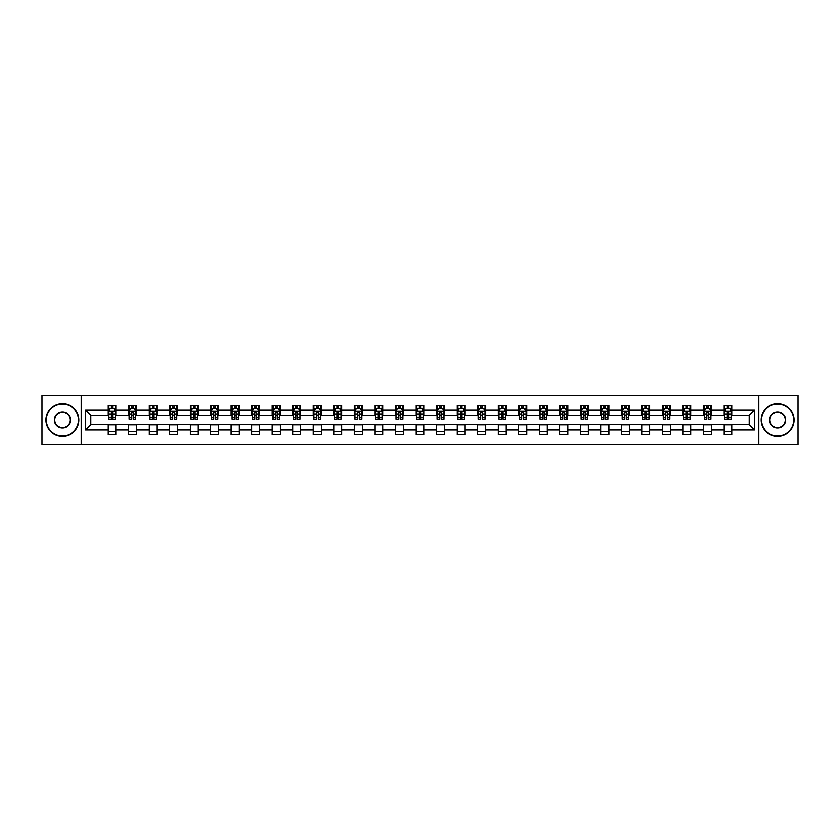 <?xml version="1.0" encoding="UTF-8"?>
<svg xmlns="http://www.w3.org/2000/svg" width="840" height="840" viewBox="0 0 840 840"><rect width="100%" height="100%" fill="white"/><g stroke="black" fill="none" stroke-linecap="round" stroke-linejoin="round"><path stroke-width="1.26" d="M758.762 444.36L798 444.36L798 395.64L758.762 395.64L758.762 444.36L81.239 444.36L81.239 395.64L42 395.64L42 444.36L81.239 444.36M758.762 395.64L81.239 395.64M732.039 409.994L732.039 405.185L724.143 405.185L724.143 409.994L711.501 409.994L711.501 405.185L703.595 405.185L703.595 409.994L690.963 409.994L690.963 405.185L683.057 405.185L683.057 409.994L670.425 409.994L670.425 405.185L662.519 405.185L662.519 409.994L649.876 409.994L649.876 405.185L641.981 405.185L641.981 409.994L629.339 409.994L629.339 405.185L621.442 405.185L621.442 409.994L608.8 409.994L608.8 405.185L600.904 405.185L600.904 409.994L588.263 409.994L588.263 405.185L580.367 405.185L580.367 409.994L567.725 409.994L567.725 405.185L559.828 405.185L559.828 409.994L547.187 409.994L547.187 405.185L539.291 405.185L539.291 409.994L526.649 409.994L526.649 405.185L518.742 405.185L518.742 409.994L506.111 409.994L506.111 405.185L498.204 405.185L498.204 409.994L485.572 409.994L485.572 405.185L477.666 405.185L477.666 409.994L465.024 409.994L465.024 405.185L457.128 405.185L457.128 409.994L444.486 409.994L444.486 405.185L436.59 405.185L436.59 409.994L423.948 409.994L423.948 405.185L416.052 405.185L416.052 409.994L403.41 409.994L403.41 405.185L395.514 405.185L395.514 409.994L382.872 409.994L382.872 405.185L374.976 405.185L374.976 409.994L362.334 409.994L362.334 405.185L354.428 405.185L354.428 409.994L341.796 409.994L341.796 405.185L333.889 405.185L333.889 409.994L321.258 409.994L321.258 405.185L313.352 405.185L313.352 409.994L300.709 409.994L300.709 405.185L292.814 405.185L292.814 409.994L280.171 409.994L280.171 405.185L272.276 405.185L272.276 409.994L259.634 409.994L259.634 405.185L251.738 405.185L251.738 409.994L239.096 409.994L239.096 405.185L231.2 405.185L231.2 409.994L218.558 409.994L218.558 405.185L210.662 405.185L210.662 409.994L198.02 409.994L198.02 405.185L190.124 405.185L190.124 409.994L177.482 409.994L177.482 405.185L169.575 405.185L169.575 409.994L156.944 409.994L156.944 405.185L149.037 405.185L149.037 409.994L136.405 409.994L136.405 405.185L128.499 405.185L128.499 409.994L115.857 409.994L115.857 405.185L107.961 405.185L107.961 409.994L85.575 409.994L85.575 430.007L90.846 424.736L107.961 424.736L107.961 434.816L115.857 434.816L115.857 424.736L128.499 424.736L128.499 434.816L136.405 434.816L136.405 424.736L149.037 424.736L149.037 434.816L156.944 434.816L156.944 424.736L169.575 424.736L169.575 434.816L177.482 434.816L177.482 424.736L190.124 424.736L190.124 434.816L198.02 434.816L198.02 424.736L210.662 424.736L210.662 434.816L218.558 434.816L218.558 424.736L231.2 424.736L231.2 434.816L239.096 434.816L239.096 424.736L251.738 424.736L251.738 434.816L259.634 434.816L259.634 424.736L272.276 424.736L272.276 434.816L280.171 434.816L280.171 424.736L292.814 424.736L292.814 434.816L300.709 434.816L300.709 424.736L313.352 424.736L313.352 434.816L321.258 434.816L321.258 424.736L333.889 424.736L333.889 434.816L341.796 434.816L341.796 424.736L354.428 424.736L354.428 434.816L362.334 434.816L362.334 424.736L374.976 424.736L374.976 434.816L382.872 434.816L382.872 424.736L395.514 424.736L395.514 434.816L403.41 434.816L403.41 424.736L416.052 424.736L416.052 434.816L423.948 434.816L423.948 424.736L436.59 424.736L436.59 434.816L444.486 434.816L444.486 424.736L457.128 424.736L457.128 434.816L465.024 434.816L465.024 424.736L477.666 424.736L477.666 434.816L485.572 434.816L485.572 424.736L498.204 424.736L498.204 434.816L506.111 434.816L506.111 424.736L518.742 424.736L518.742 434.816L526.649 434.816L526.649 424.736L539.291 424.736L539.291 434.816L547.187 434.816L547.187 424.736L559.828 424.736L559.828 434.816L567.725 434.816L567.725 424.736L580.367 424.736L580.367 434.816L588.263 434.816L588.263 424.736L600.904 424.736L600.904 434.816L608.8 434.816L608.8 424.736L621.442 424.736L621.442 434.816L629.339 434.816L629.339 424.736L641.981 424.736L641.981 434.816L649.876 434.816L649.876 424.736L662.519 424.736L662.519 434.816L670.425 434.816L670.425 424.736L683.057 424.736L683.057 434.816L690.963 434.816L690.963 424.736L703.595 424.736L703.595 434.816L711.501 434.816L711.501 424.736L724.143 424.736L724.143 434.816L732.039 434.816L732.039 424.736L749.154 424.736L749.154 415.265L732.039 415.265L732.039 409.994L754.425 409.994L754.425 430.007L732.039 430.007M724.143 430.007L711.501 430.007M703.595 430.007L690.963 430.007M683.057 430.007L670.425 430.007M662.519 430.007L649.876 430.007M641.981 430.007L629.339 430.007M621.442 430.007L608.8 430.007M600.904 430.007L588.263 430.007M580.367 430.007L567.725 430.007M559.828 430.007L547.187 430.007M539.291 430.007L526.649 430.007M518.742 430.007L506.111 430.007M498.204 430.007L485.572 430.007M477.666 430.007L465.024 430.007M457.128 430.007L444.486 430.007M436.59 430.007L423.948 430.007M416.052 430.007L403.41 430.007M395.514 430.007L382.872 430.007M374.976 430.007L362.334 430.007M354.428 430.007L341.796 430.007M333.889 430.007L321.258 430.007M313.352 430.007L300.709 430.007M292.814 430.007L280.171 430.007M272.276 430.007L259.634 430.007M251.738 430.007L239.096 430.007M231.2 430.007L218.558 430.007M210.662 430.007L198.02 430.007M190.124 430.007L177.482 430.007M169.575 430.007L156.944 430.007M149.037 430.007L136.405 430.007M128.499 430.007L115.857 430.007M107.961 430.007L85.575 430.007M724.143 409.994L724.143 415.265L711.501 415.265L711.501 409.994M703.595 409.994L703.595 415.265L690.963 415.265L690.963 409.994M683.057 409.994L683.057 415.265L670.425 415.265L670.425 409.994M662.519 409.994L662.519 415.265L649.876 415.265L649.876 409.994M641.981 409.994L641.981 415.265L629.339 415.265L629.339 409.994M621.442 409.994L621.442 415.265L608.8 415.265L608.8 409.994M600.904 409.994L600.904 415.265L588.263 415.265L588.263 409.994M580.367 409.994L580.367 415.265L567.725 415.265L567.725 409.994M559.828 409.994L559.828 415.265L547.187 415.265L547.187 409.994M539.291 409.994L539.291 415.265L526.649 415.265L526.649 409.994M518.742 409.994L518.742 415.265L506.111 415.265L506.111 409.994M498.204 409.994L498.204 415.265L485.572 415.265L485.572 409.994M477.666 409.994L477.666 415.265L465.024 415.265L465.024 409.994M457.128 409.994L457.128 415.265L444.486 415.265L444.486 409.994M436.59 409.994L436.59 415.265L423.948 415.265L423.948 409.994M416.052 409.994L416.052 415.265L403.41 415.265L403.41 409.994M395.514 409.994L395.514 415.265L382.872 415.265L382.872 409.994M374.976 409.994L374.976 415.265L362.334 415.265L362.334 409.994M354.428 409.994L354.428 415.265L341.796 415.265L341.796 409.994M333.889 409.994L333.889 415.265L321.258 415.265L321.258 409.994M313.352 409.994L313.352 415.265L300.709 415.265L300.709 409.994M292.814 409.994L292.814 415.265L280.171 415.265L280.171 409.994M272.276 409.994L272.276 415.265L259.634 415.265L259.634 409.994M251.738 409.994L251.738 415.265L239.096 415.265L239.096 409.994M231.2 409.994L231.2 415.265L218.558 415.265L218.558 409.994M210.662 409.994L210.662 415.265L198.02 415.265L198.02 409.994M190.124 409.994L190.124 415.265L177.482 415.265L177.482 409.994M169.575 409.994L169.575 415.265L156.944 415.265L156.944 409.994M149.037 409.994L149.037 415.265L136.405 415.265L136.405 409.994M128.499 409.994L128.499 415.265L115.857 415.265L115.857 409.994M107.961 409.994L107.961 415.265L90.846 415.265L85.575 409.994M90.846 415.265L90.846 424.736M754.425 430.007L749.154 424.736M749.154 415.265L754.425 409.994M107.961 408.481L108.623 408.481M111.121 408.481L112.707 408.481M115.206 408.481L115.857 408.481M107.961 415.128L108.623 415.128M111.121 415.128L112.707 415.128M115.206 415.128L115.857 415.128M107.961 424.872L115.857 424.872M107.961 431.519L115.857 431.519M128.499 424.872L136.405 424.872M128.499 431.519L136.405 431.519M128.499 408.481L129.161 408.481M131.66 408.481L133.245 408.481M135.744 408.481L136.405 408.481M128.499 415.128L129.161 415.128M131.66 415.128L133.245 415.128M135.744 415.128L136.405 415.128M149.037 424.872L156.944 424.872M149.037 431.519L156.944 431.519M149.037 408.481L149.698 408.481M152.197 408.481L153.783 408.481M156.282 408.481L156.944 408.481M149.037 415.128L149.698 415.128M152.197 415.128L153.783 415.128M156.282 415.128L156.944 415.128M169.575 424.872L177.482 424.872M169.575 431.519L177.482 431.519M169.575 408.481L170.237 408.481M172.736 408.481L174.321 408.481M176.82 408.481L177.482 408.481M169.575 415.128L170.237 415.128M172.736 415.128L174.321 415.128M176.82 415.128L177.482 415.128M190.124 424.872L198.02 424.872M190.124 431.519L198.02 431.519M190.124 408.481L190.775 408.481M193.284 408.481L194.859 408.481M197.358 408.481L198.02 408.481M190.124 415.128L190.775 415.128M193.284 415.128L194.859 415.128M197.358 415.128L198.02 415.128M210.662 424.872L218.558 424.872M210.662 431.519L218.558 431.519M210.662 408.481L211.312 408.481M213.822 408.481L215.397 408.481M217.896 408.481L218.558 408.481M210.662 415.128L211.312 415.128M213.822 415.128L215.397 415.128M217.896 415.128L218.558 415.128M231.2 424.872L239.096 424.872M231.2 431.519L239.096 431.519M231.2 408.481L231.861 408.481M234.36 408.481L235.935 408.481M238.434 408.481L239.096 408.481M231.2 415.128L231.861 415.128M234.36 415.128L235.935 415.128M238.434 415.128L239.096 415.128M251.738 424.872L259.634 424.872M251.738 431.519L259.634 431.519M251.738 408.481L252.399 408.481M254.898 408.481L256.473 408.481M258.983 408.481L259.634 408.481M251.738 415.128L252.399 415.128M254.898 415.128L256.473 415.128M258.983 415.128L259.634 415.128M272.276 424.872L280.171 424.872M272.276 431.519L280.171 431.519M272.276 408.481L272.937 408.481M275.436 408.481L277.011 408.481M279.52 408.481L280.171 408.481M272.276 415.128L272.937 415.128M275.436 415.128L277.011 415.128M279.52 415.128L280.171 415.128M292.814 424.872L300.709 424.872M292.814 431.519L300.709 431.519M292.814 408.481L293.475 408.481M295.974 408.481L297.56 408.481M300.058 408.481L300.709 408.481M292.814 415.128L293.475 415.128M295.974 415.128L297.56 415.128M300.058 415.128L300.709 415.128M313.352 424.872L321.258 424.872M313.352 431.519L321.258 431.519M313.352 408.481L314.013 408.481M316.512 408.481L318.098 408.481M320.596 408.481L321.258 408.481M313.352 415.128L314.013 415.128M316.512 415.128L318.098 415.128M320.596 415.128L321.258 415.128M333.889 424.872L341.796 424.872M333.889 431.519L341.796 431.519M333.889 408.481L334.551 408.481M337.05 408.481L338.635 408.481M341.135 408.481L341.796 408.481M333.889 415.128L334.551 415.128M337.05 415.128L338.635 415.128M341.135 415.128L341.796 415.128M354.428 424.872L362.334 424.872M354.428 431.519L362.334 431.519M354.428 408.481L355.089 408.481M357.588 408.481L359.173 408.481M361.673 408.481L362.334 408.481M354.428 415.128L355.089 415.128M357.588 415.128L359.173 415.128M361.673 415.128L362.334 415.128M374.976 424.872L382.872 424.872M374.976 431.519L382.872 431.519M374.976 408.481L375.627 408.481M378.137 408.481L379.712 408.481M382.211 408.481L382.872 408.481M374.976 415.128L375.627 415.128M378.137 415.128L379.712 415.128M382.211 415.128L382.872 415.128M395.514 424.872L403.41 424.872M395.514 431.519L403.41 431.519M395.514 408.481L396.165 408.481M398.675 408.481L400.25 408.481M402.749 408.481L403.41 408.481M395.514 415.128L396.165 415.128M398.675 415.128L400.25 415.128M402.749 415.128L403.41 415.128M416.052 424.872L423.948 424.872M416.052 431.519L423.948 431.519M416.052 408.481L416.714 408.481M419.213 408.481L420.788 408.481M423.286 408.481L423.948 408.481M416.052 415.128L416.714 415.128M419.213 415.128L420.788 415.128M423.286 415.128L423.948 415.128M436.59 424.872L444.486 424.872M436.59 431.519L444.486 431.519M436.59 408.481L437.252 408.481M439.751 408.481L441.326 408.481M443.835 408.481L444.486 408.481M436.59 415.128L437.252 415.128M439.751 415.128L441.326 415.128M443.835 415.128L444.486 415.128M457.128 424.872L465.024 424.872M457.128 431.519L465.024 431.519M457.128 408.481L457.79 408.481M460.288 408.481L461.864 408.481M464.373 408.481L465.024 408.481M457.128 415.128L457.79 415.128M460.288 415.128L461.864 415.128M464.373 415.128L465.024 415.128M477.666 424.872L485.572 424.872M477.666 431.519L485.572 431.519M477.666 408.481L478.328 408.481M480.827 408.481L482.412 408.481M484.911 408.481L485.572 408.481M477.666 415.128L478.328 415.128M480.827 415.128L482.412 415.128M484.911 415.128L485.572 415.128M498.204 424.872L506.111 424.872M498.204 431.519L506.111 431.519M498.204 408.481L498.866 408.481M501.365 408.481L502.95 408.481M505.449 408.481L506.111 408.481M498.204 415.128L498.866 415.128M501.365 415.128L502.95 415.128M505.449 415.128L506.111 415.128M518.742 424.872L526.649 424.872M518.742 431.519L526.649 431.519M518.742 408.481L519.404 408.481M521.903 408.481L523.488 408.481M525.987 408.481L526.649 408.481M518.742 415.128L519.404 415.128M521.903 415.128L523.488 415.128M525.987 415.128L526.649 415.128M539.291 424.872L547.187 424.872M539.291 431.519L547.187 431.519M539.291 408.481L539.942 408.481M542.441 408.481L544.026 408.481M546.525 408.481L547.187 408.481M539.291 415.128L539.942 415.128M542.441 415.128L544.026 415.128M546.525 415.128L547.187 415.128M559.828 424.872L567.725 424.872M559.828 431.519L567.725 431.519M559.828 408.481L560.48 408.481M562.989 408.481L564.564 408.481M567.063 408.481L567.725 408.481M559.828 415.128L560.48 415.128M562.989 415.128L564.564 415.128M567.063 415.128L567.725 415.128M580.367 424.872L588.263 424.872M580.367 431.519L588.263 431.519M580.367 408.481L581.018 408.481M583.527 408.481L585.102 408.481M587.601 408.481L588.263 408.481M580.367 415.128L581.018 415.128M583.527 415.128L585.102 415.128M587.601 415.128L588.263 415.128M600.904 424.872L608.8 424.872M600.904 431.519L608.8 431.519M600.904 408.481L601.566 408.481M604.065 408.481L605.64 408.481M608.139 408.481L608.8 408.481M600.904 415.128L601.566 415.128M604.065 415.128L605.64 415.128M608.139 415.128L608.8 415.128M621.442 424.872L629.339 424.872M621.442 431.519L629.339 431.519M621.442 408.481L622.104 408.481M624.603 408.481L626.178 408.481M628.688 408.481L629.339 408.481M621.442 415.128L622.104 415.128M624.603 415.128L626.178 415.128M628.688 415.128L629.339 415.128M641.981 424.872L649.876 424.872M641.981 431.519L649.876 431.519M641.981 408.481L642.642 408.481M645.141 408.481L646.716 408.481M649.226 408.481L649.876 408.481M641.981 415.128L642.642 415.128M645.141 415.128L646.716 415.128M649.226 415.128L649.876 415.128M662.519 424.872L670.425 424.872M662.519 431.519L670.425 431.519M662.519 408.481L663.18 408.481M665.679 408.481L667.264 408.481M669.764 408.481L670.425 408.481M662.519 415.128L663.18 415.128M665.679 415.128L667.264 415.128M669.764 415.128L670.425 415.128M683.057 424.872L690.963 424.872M683.057 431.519L690.963 431.519M683.057 408.481L683.718 408.481M686.217 408.481L687.803 408.481M690.302 408.481L690.963 408.481M683.057 415.128L683.718 415.128M686.217 415.128L687.803 415.128M690.302 415.128L690.963 415.128M703.595 424.872L711.501 424.872M703.595 431.519L711.501 431.519M703.595 408.481L704.256 408.481M706.755 408.481L708.341 408.481M710.84 408.481L711.501 408.481M703.595 415.128L704.256 415.128M706.755 415.128L708.341 415.128M710.84 415.128L711.501 415.128M724.143 424.872L732.039 424.872M724.143 431.519L732.039 431.519M724.143 408.481L724.794 408.481M727.293 408.481L728.879 408.481M731.377 408.481L732.039 408.481M724.143 415.128L724.794 415.128M727.293 415.128L728.879 415.128M731.377 415.128L732.039 415.128M112.707 406.896L111.121 406.896M115.206 417.564L112.707 417.564L112.707 419.213L115.206 419.213L115.206 411.18L113.883 408.544L109.935 408.544L108.623 411.18L108.623 419.213L111.121 419.213L111.121 417.564L108.623 417.564M108.623 411.18L108.623 405.185M115.206 411.18L115.206 405.185M111.121 408.544L111.121 405.185M112.707 405.185L112.707 408.544M112.707 417.564L112.707 412.167L111.121 412.167L111.121 417.564M62.412 403.935A16.065 16.065 0 0 0 46.347 420A16.065 16.065 0 0 0 62.412 436.065A16.065 16.065 0 0 0 78.467 420A16.065 16.065 0 0 0 62.412 403.935M62.412 436.454A16.454 16.454 0 0 1 45.948 420A16.454 16.454 0 0 1 62.412 403.546A16.454 16.454 0 0 1 78.865 420A16.454 16.454 0 0 1 62.412 436.454M62.412 411.968A8.033 8.033 0 0 1 70.434 420A8.033 8.033 0 0 1 62.412 428.032A8.033 8.033 0 0 1 54.38 420A8.033 8.033 0 0 1 62.412 411.968M62.412 427.634A7.633 7.633 0 0 0 70.045 420A7.633 7.633 0 0 0 62.412 412.367A7.633 7.633 0 0 0 54.768 420A7.633 7.633 0 0 0 62.412 427.634M777.588 403.935A16.065 16.065 0 0 0 761.534 420A16.065 16.065 0 0 0 777.588 436.065A16.065 16.065 0 0 0 793.653 420A16.065 16.065 0 0 0 777.588 403.935M777.588 436.454A16.454 16.454 0 0 1 761.135 420A16.454 16.454 0 0 1 777.588 403.546A16.454 16.454 0 0 1 794.052 420A16.454 16.454 0 0 1 777.588 436.454M777.588 411.968A8.033 8.033 0 0 1 785.621 420A8.033 8.033 0 0 1 777.588 428.032A8.033 8.033 0 0 1 769.566 420A8.033 8.033 0 0 1 777.588 411.968M777.588 427.634A7.633 7.633 0 0 0 785.232 420A7.633 7.633 0 0 0 777.588 412.367A7.633 7.633 0 0 0 769.954 420A7.633 7.633 0 0 0 777.588 427.634M133.245 406.896L131.66 406.896M135.744 417.564L133.245 417.564L133.245 419.213L135.744 419.213L135.744 411.18L134.431 408.544L130.473 408.544L129.161 411.18L129.161 419.213L131.66 419.213L131.66 417.564L129.161 417.564M129.161 411.18L129.161 405.185M135.744 411.18L135.744 405.185M131.66 408.544L131.66 405.185M133.245 405.185L133.245 408.544M133.245 417.564L133.245 412.167L131.66 412.167L131.66 417.564M153.783 406.896L152.197 406.896M156.282 417.564L153.783 417.564L153.783 419.213L156.282 419.213L156.282 411.18L154.97 408.544L151.011 408.544L149.698 411.18L149.698 419.213L152.197 419.213L152.197 417.564L149.698 417.564M149.698 411.18L149.698 405.185M156.282 411.18L156.282 405.185M152.197 408.544L152.197 405.185M153.783 405.185L153.783 408.544M153.783 417.564L153.783 412.167L152.197 412.167L152.197 417.564M174.321 406.896L172.736 406.896M176.82 417.564L174.321 417.564L174.321 419.213L176.82 419.213L176.82 411.18L175.508 408.544L171.559 408.544L170.237 411.18L170.237 419.213L172.736 419.213L172.736 417.564L170.237 417.564M170.237 411.18L170.237 405.185M176.82 411.18L176.82 405.185M172.736 408.544L172.736 405.185M174.321 405.185L174.321 408.544M174.321 417.564L174.321 412.167L172.736 412.167L172.736 417.564M194.859 406.896L193.284 406.896M197.358 417.564L194.859 417.564L194.859 419.213L197.358 419.213L197.358 411.18L196.046 408.544L192.097 408.544L190.775 411.18L190.775 419.213L193.284 419.213L193.284 417.564L190.775 417.564M190.775 411.18L190.775 405.185M197.358 411.18L197.358 405.185M193.284 408.544L193.284 405.185M194.859 405.185L194.859 408.544M194.859 417.564L194.859 412.167L193.284 412.167L193.284 417.564M215.397 406.896L213.822 406.896M217.896 417.564L215.397 417.564L215.397 419.213L217.896 419.213L217.896 411.18L216.584 408.544L212.636 408.544L211.312 411.18L211.312 419.213L213.822 419.213L213.822 417.564L211.312 417.564M211.312 411.18L211.312 405.185M217.896 411.18L217.896 405.185M213.822 408.544L213.822 405.185M215.397 405.185L215.397 408.544M215.397 417.564L215.397 412.167L213.822 412.167L213.822 417.564M235.935 406.896L234.36 406.896M238.434 417.564L235.935 417.564L235.935 419.213L238.434 419.213L238.434 411.18L237.122 408.544L233.173 408.544L231.861 411.18L231.861 419.213L234.36 419.213L234.36 417.564L231.861 417.564M231.861 411.18L231.861 405.185M238.434 411.18L238.434 405.185M234.36 408.544L234.36 405.185M235.935 405.185L235.935 408.544M235.935 417.564L235.935 412.167L234.36 412.167L234.36 417.564M256.473 406.896L254.898 406.896M258.983 417.564L256.473 417.564L256.473 419.213L258.983 419.213L258.983 411.18L257.659 408.544L253.712 408.544L252.399 411.18L252.399 419.213L254.898 419.213L254.898 417.564L252.399 417.564M252.399 411.18L252.399 405.185M258.983 411.18L258.983 405.185M254.898 408.544L254.898 405.185M256.473 405.185L256.473 408.544M256.473 417.564L256.473 412.167L254.898 412.167L254.898 417.564M277.011 406.896L275.436 406.896M279.52 417.564L277.011 417.564L277.011 419.213L279.52 419.213L279.52 411.18L278.197 408.544L274.25 408.544L272.937 411.18L272.937 419.213L275.436 419.213L275.436 417.564L272.937 417.564M272.937 411.18L272.937 405.185M279.52 411.18L279.52 405.185M275.436 408.544L275.436 405.185M277.011 405.185L277.011 408.544M277.011 417.564L277.011 412.167L275.436 412.167L275.436 417.564M297.56 406.896L295.974 406.896M300.058 417.564L297.56 417.564L297.56 419.213L300.058 419.213L300.058 411.18L298.736 408.544L294.788 408.544L293.475 411.18L293.475 419.213L295.974 419.213L295.974 417.564L293.475 417.564M293.475 411.18L293.475 405.185M300.058 411.18L300.058 405.185M295.974 408.544L295.974 405.185M297.56 405.185L297.56 408.544M297.56 417.564L297.56 412.167L295.974 412.167L295.974 417.564M318.098 406.896L316.512 406.896M320.596 417.564L318.098 417.564L318.098 419.213L320.596 419.213L320.596 411.18L319.284 408.544L315.326 408.544L314.013 411.18L314.013 419.213L316.512 419.213L316.512 417.564L314.013 417.564M314.013 411.18L314.013 405.185M320.596 411.18L320.596 405.185M316.512 408.544L316.512 405.185M318.098 405.185L318.098 408.544M318.098 417.564L318.098 412.167L316.512 412.167L316.512 417.564M338.635 406.896L337.05 406.896M341.135 417.564L338.635 417.564L338.635 419.213L341.135 419.213L341.135 411.18L339.822 408.544L335.864 408.544L334.551 411.18L334.551 419.213L337.05 419.213L337.05 417.564L334.551 417.564M334.551 411.18L334.551 405.185M341.135 411.18L341.135 405.185M337.05 408.544L337.05 405.185M338.635 405.185L338.635 408.544M338.635 417.564L338.635 412.167L337.05 412.167L337.05 417.564M359.173 406.896L357.588 406.896M361.673 417.564L359.173 417.564L359.173 419.213L361.673 419.213L361.673 411.18L360.36 408.544L356.412 408.544L355.089 411.18L355.089 419.213L357.588 419.213L357.588 417.564L355.089 417.564M355.089 411.18L355.089 405.185M361.673 411.18L361.673 405.185M357.588 408.544L357.588 405.185M359.173 405.185L359.173 408.544M359.173 417.564L359.173 412.167L357.588 412.167L357.588 417.564M379.712 406.896L378.137 406.896M382.211 417.564L379.712 417.564L379.712 419.213L382.211 419.213L382.211 411.18L380.898 408.544L376.95 408.544L375.627 411.18L375.627 419.213L378.137 419.213L378.137 417.564L375.627 417.564M375.627 411.18L375.627 405.185M382.211 411.18L382.211 405.185M378.137 408.544L378.137 405.185M379.712 405.185L379.712 408.544M379.712 417.564L379.712 412.167L378.137 412.167L378.137 417.564M400.25 406.896L398.675 406.896M402.749 417.564L400.25 417.564L400.25 419.213L402.749 419.213L402.749 411.18L401.436 408.544L397.488 408.544L396.165 411.18L396.165 419.213L398.675 419.213L398.675 417.564L396.165 417.564M396.165 411.18L396.165 405.185M402.749 411.18L402.749 405.185M398.675 408.544L398.675 405.185M400.25 405.185L400.25 408.544M400.25 417.564L400.25 412.167L398.675 412.167L398.675 417.564M420.788 406.896L419.213 406.896M423.286 417.564L420.788 417.564L420.788 419.213L423.286 419.213L423.286 411.18L421.974 408.544L418.026 408.544L416.714 411.18L416.714 419.213L419.213 419.213L419.213 417.564L416.714 417.564M416.714 411.18L416.714 405.185M423.286 411.18L423.286 405.185M419.213 408.544L419.213 405.185M420.788 405.185L420.788 408.544M420.788 417.564L420.788 412.167L419.213 412.167L419.213 417.564M441.326 406.896L439.751 406.896M443.835 417.564L441.326 417.564L441.326 419.213L443.835 419.213L443.835 411.18L442.512 408.544L438.564 408.544L437.252 411.18L437.252 419.213L439.751 419.213L439.751 417.564L437.252 417.564M437.252 411.18L437.252 405.185M443.835 411.18L443.835 405.185M439.751 408.544L439.751 405.185M441.326 405.185L441.326 408.544M441.326 417.564L441.326 412.167L439.751 412.167L439.751 417.564M461.864 406.896L460.288 406.896M464.373 417.564L461.864 417.564L461.864 419.213L464.373 419.213L464.373 411.18L463.05 408.544L459.102 408.544L457.79 411.18L457.79 419.213L460.288 419.213L460.288 417.564L457.79 417.564M457.79 411.18L457.79 405.185M464.373 411.18L464.373 405.185M460.288 408.544L460.288 405.185M461.864 405.185L461.864 408.544M461.864 417.564L461.864 412.167L460.288 412.167L460.288 417.564M482.412 406.896L480.827 406.896M484.911 417.564L482.412 417.564L482.412 419.213L484.911 419.213L484.911 411.18L483.588 408.544L479.64 408.544L478.328 411.18L478.328 419.213L480.827 419.213L480.827 417.564L478.328 417.564M478.328 411.18L478.328 405.185M484.911 411.18L484.911 405.185M480.827 408.544L480.827 405.185M482.412 405.185L482.412 408.544M482.412 417.564L482.412 412.167L480.827 412.167L480.827 417.564M502.95 406.896L501.365 406.896M505.449 417.564L502.95 417.564L502.95 419.213L505.449 419.213L505.449 411.18L504.137 408.544L500.178 408.544L498.866 411.18L498.866 419.213L501.365 419.213L501.365 417.564L498.866 417.564M498.866 411.18L498.866 405.185M505.449 411.18L505.449 405.185M501.365 408.544L501.365 405.185M502.95 405.185L502.95 408.544M502.95 417.564L502.95 412.167L501.365 412.167L501.365 417.564M523.488 406.896L521.903 406.896M525.987 417.564L523.488 417.564L523.488 419.213L525.987 419.213L525.987 411.18L524.674 408.544L520.716 408.544L519.404 411.18L519.404 419.213L521.903 419.213L521.903 417.564L519.404 417.564M519.404 411.18L519.404 405.185M525.987 411.18L525.987 405.185M521.903 408.544L521.903 405.185M523.488 405.185L523.488 408.544M523.488 417.564L523.488 412.167L521.903 412.167L521.903 417.564M544.026 406.896L542.441 406.896M546.525 417.564L544.026 417.564L544.026 419.213L546.525 419.213L546.525 411.18L545.212 408.544L541.264 408.544L539.942 411.18L539.942 419.213L542.441 419.213L542.441 417.564L539.942 417.564M539.942 411.18L539.942 405.185M546.525 411.18L546.525 405.185M542.441 408.544L542.441 405.185M544.026 405.185L544.026 408.544M544.026 417.564L544.026 412.167L542.441 412.167L542.441 417.564M564.564 406.896L562.989 406.896M567.063 417.564L564.564 417.564L564.564 419.213L567.063 419.213L567.063 411.18L565.75 408.544L561.803 408.544L560.48 411.18L560.48 419.213L562.989 419.213L562.989 417.564L560.48 417.564M560.48 411.18L560.48 405.185M567.063 411.18L567.063 405.185M562.989 408.544L562.989 405.185M564.564 405.185L564.564 408.544M564.564 417.564L564.564 412.167L562.989 412.167L562.989 417.564M585.102 406.896L583.527 406.896M587.601 417.564L585.102 417.564L585.102 419.213L587.601 419.213L587.601 411.18L586.288 408.544L582.341 408.544L581.018 411.18L581.018 419.213L583.527 419.213L583.527 417.564L581.018 417.564M581.018 411.18L581.018 405.185M587.601 411.18L587.601 405.185M583.527 408.544L583.527 405.185M585.102 405.185L585.102 408.544M585.102 417.564L585.102 412.167L583.527 412.167L583.527 417.564M605.64 406.896L604.065 406.896M608.139 417.564L605.64 417.564L605.64 419.213L608.139 419.213L608.139 411.18L606.827 408.544L602.879 408.544L601.566 411.18L601.566 419.213L604.065 419.213L604.065 417.564L601.566 417.564M601.566 411.18L601.566 405.185M608.139 411.18L608.139 405.185M604.065 408.544L604.065 405.185M605.64 405.185L605.64 408.544M605.64 417.564L605.64 412.167L604.065 412.167L604.065 417.564M626.178 406.896L624.603 406.896M628.688 417.564L626.178 417.564L626.178 419.213L628.688 419.213L628.688 411.18L627.365 408.544L623.417 408.544L622.104 411.18L622.104 419.213L624.603 419.213L624.603 417.564L622.104 417.564M622.104 411.18L622.104 405.185M628.688 411.18L628.688 405.185M624.603 408.544L624.603 405.185M626.178 405.185L626.178 408.544M626.178 417.564L626.178 412.167L624.603 412.167L624.603 417.564M646.716 406.896L645.141 406.896M649.226 417.564L646.716 417.564L646.716 419.213L649.226 419.213L649.226 411.18L647.903 408.544L643.954 408.544L642.642 411.18L642.642 419.213L645.141 419.213L645.141 417.564L642.642 417.564M642.642 411.18L642.642 405.185M649.226 411.18L649.226 405.185M645.141 408.544L645.141 405.185M646.716 405.185L646.716 408.544M646.716 417.564L646.716 412.167L645.141 412.167L645.141 417.564M667.264 406.896L665.679 406.896M669.764 417.564L667.264 417.564L667.264 419.213L669.764 419.213L669.764 411.18L668.441 408.544L664.493 408.544L663.18 411.18L663.18 419.213L665.679 419.213L665.679 417.564L663.18 417.564M663.18 411.18L663.18 405.185M669.764 411.18L669.764 405.185M665.679 408.544L665.679 405.185M667.264 405.185L667.264 408.544M667.264 417.564L667.264 412.167L665.679 412.167L665.679 417.564M687.803 406.896L686.217 406.896M690.302 417.564L687.803 417.564L687.803 419.213L690.302 419.213L690.302 411.18L688.989 408.544L685.03 408.544L683.718 411.18L683.718 419.213L686.217 419.213L686.217 417.564L683.718 417.564M683.718 411.18L683.718 405.185M690.302 411.18L690.302 405.185M686.217 408.544L686.217 405.185M687.803 405.185L687.803 408.544M687.803 417.564L687.803 412.167L686.217 412.167L686.217 417.564M708.341 406.896L706.755 406.896M710.84 417.564L708.341 417.564L708.341 419.213L710.84 419.213L710.84 411.18L709.527 408.544L705.569 408.544L704.256 411.18L704.256 419.213L706.755 419.213L706.755 417.564L704.256 417.564M704.256 411.18L704.256 405.185M710.84 411.18L710.84 405.185M706.755 408.544L706.755 405.185M708.341 405.185L708.341 408.544M708.341 417.564L708.341 412.167L706.755 412.167L706.755 417.564M728.879 406.896L727.293 406.896M731.377 417.564L728.879 417.564L728.879 419.213L731.377 419.213L731.377 411.18L730.065 408.544L726.117 408.544L724.794 411.18L724.794 419.213L727.293 419.213L727.293 417.564L724.794 417.564M724.794 411.18L724.794 405.185M731.377 411.18L731.377 405.185M727.293 408.544L727.293 405.185M728.879 405.185L728.879 408.544M728.879 417.564L728.879 412.167L727.293 412.167L727.293 417.564M115.175 411.117L108.654 411.117M108.623 408.702L109.862 408.702M113.967 408.702L115.206 408.702M111.121 414.026L108.623 414.026M115.206 414.026L112.707 414.026M112.707 407.736L111.121 407.736M135.713 411.117L129.192 411.117M129.161 408.702L130.399 408.702M134.505 408.702L135.744 408.702M131.66 414.026L129.161 414.026M135.744 414.026L133.245 414.026M133.245 407.736L131.66 407.736M156.251 411.117L149.73 411.117M149.698 408.702L150.938 408.702M155.043 408.702L156.282 408.702M152.197 414.026L149.698 414.026M156.282 414.026L153.783 414.026M153.783 407.736L152.197 407.736M176.788 411.117L170.268 411.117M170.237 408.702L171.476 408.702M175.581 408.702L176.82 408.702M172.736 414.026L170.237 414.026M176.82 414.026L174.321 414.026M174.321 407.736L172.736 407.736M197.327 411.117L190.806 411.117M190.775 408.702L192.014 408.702M196.119 408.702L197.358 408.702M193.284 414.026L190.775 414.026M197.358 414.026L194.859 414.026M194.859 407.736L193.284 407.736M217.865 411.117L211.355 411.117M211.312 408.702L212.552 408.702M216.657 408.702L217.896 408.702M213.822 414.026L211.312 414.026M217.896 414.026L215.397 414.026M215.397 407.736L213.822 407.736M238.403 411.117L231.893 411.117M231.861 408.702L233.09 408.702M237.206 408.702L238.434 408.702M234.36 414.026L231.861 414.026M238.434 414.026L235.935 414.026M235.935 407.736L234.36 407.736M258.941 411.117L252.43 411.117M252.399 408.702L253.628 408.702M257.743 408.702L258.983 408.702M254.898 414.026L252.399 414.026M258.983 414.026L256.473 414.026M256.473 407.736L254.898 407.736M279.489 411.117L272.969 411.117M272.937 408.702L274.176 408.702M278.281 408.702L279.52 408.702M275.436 414.026L272.937 414.026M279.52 414.026L277.011 414.026M277.011 407.736L275.436 407.736M300.027 411.117L293.506 411.117M293.475 408.702L294.714 408.702M298.82 408.702L300.058 408.702M295.974 414.026L293.475 414.026M300.058 414.026L297.56 414.026M297.56 407.736L295.974 407.736M320.565 411.117L314.044 411.117M314.013 408.702L315.252 408.702M319.358 408.702L320.596 408.702M316.512 414.026L314.013 414.026M320.596 414.026L318.098 414.026M318.098 407.736L316.512 407.736M341.103 411.117L334.582 411.117M334.551 408.702L335.79 408.702M339.895 408.702L341.135 408.702M337.05 414.026L334.551 414.026M341.135 414.026L338.635 414.026M338.635 407.736L337.05 407.736M361.641 411.117L355.12 411.117M355.089 408.702L356.328 408.702M360.433 408.702L361.673 408.702M357.588 414.026L355.089 414.026M361.673 414.026L359.173 414.026M359.173 407.736L357.588 407.736M382.179 411.117L375.659 411.117M375.627 408.702L376.866 408.702M380.971 408.702L382.211 408.702M378.137 414.026L375.627 414.026M382.211 414.026L379.712 414.026M379.712 407.736L378.137 407.736M402.717 411.117L396.207 411.117M396.165 408.702L397.404 408.702M401.51 408.702L402.749 408.702M398.675 414.026L396.165 414.026M402.749 414.026L400.25 414.026M400.25 407.736L398.675 407.736M423.255 411.117L416.745 411.117M416.714 408.702L417.942 408.702M422.058 408.702L423.286 408.702M419.213 414.026L416.714 414.026M423.286 414.026L420.788 414.026M420.788 407.736L419.213 407.736M443.793 411.117L437.283 411.117M437.252 408.702L438.491 408.702M442.596 408.702L443.835 408.702M439.751 414.026L437.252 414.026M443.835 414.026L441.326 414.026M441.326 407.736L439.751 407.736M464.342 411.117L457.821 411.117M457.79 408.702L459.029 408.702M463.134 408.702L464.373 408.702M460.288 414.026L457.79 414.026M464.373 414.026L461.864 414.026M461.864 407.736L460.288 407.736M484.88 411.117L478.359 411.117M478.328 408.702L479.567 408.702M483.672 408.702L484.911 408.702M480.827 414.026L478.328 414.026M484.911 414.026L482.412 414.026M482.412 407.736L480.827 407.736M505.418 411.117L498.897 411.117M498.866 408.702L500.105 408.702M504.21 408.702L505.449 408.702M501.365 414.026L498.866 414.026M505.449 414.026L502.95 414.026M502.95 407.736L501.365 407.736M525.956 411.117L519.435 411.117M519.404 408.702L520.643 408.702M524.748 408.702L525.987 408.702M521.903 414.026L519.404 414.026M525.987 414.026L523.488 414.026M523.488 407.736L521.903 407.736M546.494 411.117L539.973 411.117M539.942 408.702L541.18 408.702M545.286 408.702L546.525 408.702M542.441 414.026L539.942 414.026M546.525 414.026L544.026 414.026M544.026 407.736L542.441 407.736M567.032 411.117L560.511 411.117M560.48 408.702L561.719 408.702M565.824 408.702L567.063 408.702M562.989 414.026L560.48 414.026M567.063 414.026L564.564 414.026M564.564 407.736L562.989 407.736M587.57 411.117L581.059 411.117M581.018 408.702L582.256 408.702M586.373 408.702L587.601 408.702M583.527 414.026L581.018 414.026M587.601 414.026L585.102 414.026M585.102 407.736L583.527 407.736M608.107 411.117L601.598 411.117M601.566 408.702L602.795 408.702M606.911 408.702L608.139 408.702M604.065 414.026L601.566 414.026M608.139 414.026L605.64 414.026M605.64 407.736L604.065 407.736M628.646 411.117L622.135 411.117M622.104 408.702L623.343 408.702M627.449 408.702L628.688 408.702M624.603 414.026L622.104 414.026M628.688 414.026L626.178 414.026M626.178 407.736L624.603 407.736M649.194 411.117L642.674 411.117M642.642 408.702L643.881 408.702M647.986 408.702L649.226 408.702M645.141 414.026L642.642 414.026M649.226 414.026L646.716 414.026M646.716 407.736L645.141 407.736M669.732 411.117L663.212 411.117M663.18 408.702L664.419 408.702M668.525 408.702L669.764 408.702M665.679 414.026L663.18 414.026M669.764 414.026L667.264 414.026M667.264 407.736L665.679 407.736M690.27 411.117L683.75 411.117M683.718 408.702L684.957 408.702M689.062 408.702L690.302 408.702M686.217 414.026L683.718 414.026M690.302 414.026L687.803 414.026M687.803 407.736L686.217 407.736M710.808 411.117L704.288 411.117M704.256 408.702L705.495 408.702M709.601 408.702L710.84 408.702M706.755 414.026L704.256 414.026M710.84 414.026L708.341 414.026M708.341 407.736L706.755 407.736M731.346 411.117L724.825 411.117M724.794 408.702L726.033 408.702M730.139 408.702L731.377 408.702M727.293 414.026L724.794 414.026M731.377 414.026L728.879 414.026M728.879 407.736L727.293 407.736"/></g></svg>
